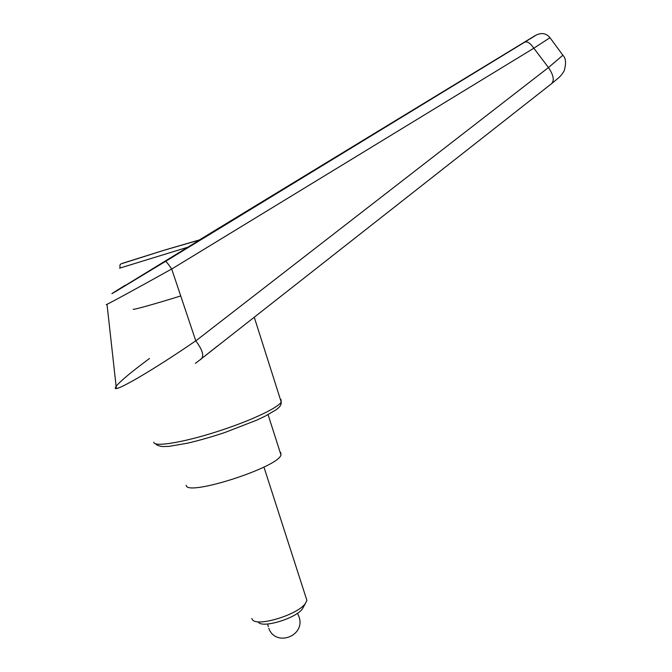 <?xml version="1.0" encoding="UTF-8"?>
<svg xmlns="http://www.w3.org/2000/svg" width="672" height="672" viewBox="0 0 672 672"><rect width="100%" height="100%" fill="white"/><g stroke="black" fill="none" stroke-linecap="round" stroke-linejoin="round"><path stroke-width="1.01" d="M195.392 363.367L199.769 360.024C204.683 357.386 203.356 351.002 195.804 340.872L195.77 340.813C155.039 368.836 113.77 393.229 115.324 387.87L116.138 386.274C120.49 380.982 131.62 371.717 149.52 358.478M218.064 345.559L200.743 359.243M199.828 239.879L125.32 285.457M195.77 340.813L171.704 269.035L533.828 48.208L549.99 37.699M106.277 304.534C104.513 306.054 136.525 288.607 171.679 269.002C168.361 264.096 166.303 261.559 165.497 261.4L116.004 291.312C108.31 295.831 111.392 293.807 125.244 285.23M562.876 55.23L548.47 67.544L195.804 340.872M535.013 35.7L524.756 42.134C527.444 41.227 530.468 43.252 533.828 48.208L548.47 67.544C553.451 74.953 554.518 80.296 551.67 83.588L200.038 359.814M199.256 240.013L534.752 35.851M280.064 452.096L280.736 452.634L280.972 454.944C278.72 467.216 186.245 496.936 186.186 485.302M258.359 622.045C261.752 628.79 296.562 618.215 302.526 608.63L303.475 606.917M251.824 618.5L252.269 619.408C256.183 627.514 298.418 614.678 305.516 603.229L306.877 600.323L305.978 597.526M180.726 295.94C155.812 303.71 132.678 310.17 133.207 309.263M280.291 399.126L280.997 399.529L281.215 402.049C278.527 407.324 253.982 419.269 223.961 429.341C187.58 441.756 153.619 447.712 153.846 442.21M551.628 83.622L551.67 83.588C560.398 76.272 560.305 76.961 564.178 70.862C566.286 63.378 565.925 58.262 563.077 55.524L549.973 37.682C547.537 34.717 544.547 33.356 541.01 33.6C538.23 34.096 536.348 34.776 535.366 35.633L165.497 261.4L524.681 42.176M201.146 239.425L164.438 250.127L122.102 263.424M189.294 246.758L119.591 268.178M107.016 304.282L116.113 386.308M224.851 432.508L256.746 420.151L265.608 415.918L275.411 410.189C279.569 407.56 281.509 404.846 281.215 402.049L254.26 317.209M224.834 432.516C211.504 436.943 199.03 440.513 187.404 443.218L168.739 446.41L162.128 446.569C157.92 445.704 155.837 444.78 155.87 443.806M116.138 386.282L116.424 388.475M200.777 239.66L164.455 250.127L121.271 263.802C120.002 264.104 119.624 265.49 120.145 267.935M302.526 608.63L305.516 603.229M306.877 600.323L263.936 467.048M267.725 624.011L268.246 626.632M268.817 628.303C275.461 647.212 305.382 636.3 299.191 617.224L297.503 613.234M280.972 454.944L268.078 414.616"/></g></svg>
